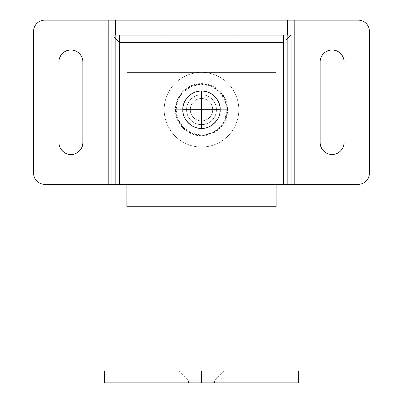 <?xml version="1.0" encoding="UTF-8"?>
<svg xmlns="http://www.w3.org/2000/svg" width="403" height="403" viewBox="0 0 403 403"><rect width="100%" height="100%" fill="white"/><g stroke="black" fill="none" stroke-linecap="round" stroke-linejoin="round"><path stroke-width="0.3" stroke-dasharray="2.02 1.51" d="M212.693 109.707C213.147 112.981 209.787 120.749 201.5 120.9C193.213 120.749 189.853 112.981 190.307 109.707C189.853 112.981 193.213 120.749 201.5 120.9C209.787 120.749 213.147 112.981 212.693 109.707C212.693 106.614 211.6 103.974 209.414 101.788C207.228 99.606 204.593 98.513 201.5 98.513C198.407 98.513 195.772 99.606 193.586 101.788C191.4 103.974 190.307 106.614 190.307 109.707C190.307 112.795 191.4 115.434 193.586 117.621C195.772 119.807 198.407 120.9 201.5 120.9C204.593 120.9 207.228 119.807 209.414 117.621C211.6 115.434 212.693 112.795 212.693 109.707C212.693 112.795 211.6 115.434 209.414 117.621C207.228 119.807 204.593 120.9 201.5 120.9C198.407 120.9 195.772 119.807 193.586 117.621C191.4 115.434 190.307 112.795 190.307 109.707C190.307 106.614 191.4 103.974 193.586 101.788C195.772 99.606 198.407 98.513 201.5 98.513C204.593 98.513 207.228 99.606 209.414 101.788C211.6 103.974 212.693 106.614 212.693 109.707C213.147 106.432 209.787 98.664 201.5 98.513C193.213 98.664 189.853 106.432 190.307 109.707C189.853 106.432 193.213 98.664 201.5 98.513C209.787 98.664 213.147 106.432 212.693 109.707C213.147 112.981 209.787 120.749 201.5 120.9C193.213 120.749 189.853 112.981 190.307 109.707C189.853 112.981 193.213 120.749 201.5 120.9C209.787 120.749 213.147 112.981 212.693 109.707C212.693 112.795 211.6 115.434 209.414 117.621C207.228 119.807 204.593 120.9 201.5 120.9C198.407 120.9 195.772 119.807 193.586 117.621C191.4 115.434 190.307 112.795 190.307 109.707C190.307 106.614 191.4 103.974 193.586 101.788C195.772 99.606 198.407 98.513 201.5 98.513C204.593 98.513 207.228 99.606 209.414 101.788C211.6 103.974 212.693 106.614 212.693 109.707C212.693 112.795 211.6 115.434 209.414 117.621C207.228 119.807 204.593 120.9 201.5 120.9C198.407 120.9 195.772 119.807 193.586 117.621C191.4 115.434 190.307 112.795 190.307 109.707C190.307 106.614 191.4 103.974 193.586 101.788C195.772 99.606 198.407 98.513 201.5 98.513C204.593 98.513 207.228 99.606 209.414 101.788C211.6 103.974 212.693 106.614 212.693 109.707C213.147 106.432 209.787 98.664 201.5 98.513C193.213 98.664 189.853 106.432 190.307 109.707C189.853 106.432 193.213 98.664 201.5 98.513C209.787 98.664 213.147 106.432 212.693 109.707C213.147 112.981 209.787 120.749 201.5 120.9C193.213 120.749 189.853 112.981 190.307 109.707C189.853 112.981 193.213 120.749 201.5 120.9C209.787 120.749 213.147 112.981 212.693 109.707C212.693 106.614 211.6 103.974 209.414 101.788C207.228 99.606 204.593 98.513 201.5 98.513C198.407 98.513 195.772 99.606 193.586 101.788C191.4 103.974 190.307 106.614 190.307 109.707C190.307 112.795 191.4 115.434 193.586 117.621C195.772 119.807 198.407 120.9 201.5 120.9C204.593 120.9 207.228 119.807 209.414 117.621C211.6 115.434 212.693 112.795 212.693 109.707C212.693 112.795 211.6 115.434 209.414 117.621C207.228 119.807 204.593 120.9 201.5 120.9C198.407 120.9 195.772 119.807 193.586 117.621C191.4 115.434 190.307 112.795 190.307 109.707C190.307 106.614 191.4 103.974 193.586 101.788C195.772 99.606 198.407 98.513 201.5 98.513C204.593 98.513 207.228 99.606 209.414 101.788C211.6 103.974 212.693 106.614 212.693 109.707C213.147 106.432 209.787 98.664 201.5 98.513C193.213 98.664 189.853 106.432 190.307 109.707C189.853 106.432 193.213 98.664 201.5 98.513C209.787 98.664 213.147 106.432 212.693 109.707L226.904 109.707C227.922 117.137 220.3 134.763 201.5 135.106C182.7 134.763 175.078 117.137 176.096 109.707L190.307 109.707C189.853 112.981 193.213 120.749 201.5 120.9C209.787 120.749 213.147 112.981 212.693 109.707A11.193 11.193 0 0 0 201.5 98.513A11.193 11.193 0 0 0 190.307 109.707L175.381 109.707A26.119 26.119 0 0 1 201.5 83.587A26.119 26.119 0 0 1 227.619 109.707L212.693 109.707C213.147 112.981 209.787 120.749 201.5 120.9C193.213 120.749 189.853 112.981 190.307 109.707C189.853 112.981 193.213 120.749 201.5 120.9C209.787 120.749 213.147 112.981 212.693 109.707C213.147 106.432 209.787 98.664 201.5 98.513C193.213 98.664 189.853 106.432 190.307 109.707C189.853 106.432 193.213 98.664 201.5 98.513C209.787 98.664 213.147 106.432 212.693 109.707L227.619 109.707L225.63 99.712L219.967 91.234L211.494 85.572L201.5 83.587L191.506 85.572L183.033 91.234L177.37 99.712L175.381 109.707L177.37 119.701L183.033 128.174L191.506 133.836L201.5 135.826L211.494 133.836L219.967 128.174L225.63 119.701L227.619 109.707A26.119 26.119 0 0 1 201.5 135.826A26.119 26.119 0 0 1 175.381 109.707L190.307 109.707A11.193 11.193 0 0 0 201.5 120.9A11.193 11.193 0 0 0 212.693 109.707C213.147 106.432 209.787 98.664 201.5 98.513C193.213 98.664 189.853 106.432 190.307 109.707L176.096 109.707L178.03 99.984L183.536 91.743L191.778 86.237L201.5 84.303L211.222 86.237L219.464 91.743L224.97 99.984L226.904 109.707L224.97 119.424L219.464 127.665L211.222 133.171L201.5 135.106L191.778 133.171L183.536 127.665L178.03 119.424L176.096 109.707C175.078 102.276 182.7 84.65 201.5 84.303C220.3 84.65 227.922 102.276 226.904 109.707L212.693 109.707A11.193 11.193 0 0 0 201.5 98.513A11.193 11.193 0 0 0 190.307 109.707A11.193 11.193 0 0 1 201.5 98.513A11.193 11.193 0 0 1 212.693 109.707C212.693 112.795 211.6 115.434 209.414 117.621C207.228 119.807 204.593 120.9 201.5 120.9C198.407 120.9 195.772 119.807 193.586 117.621C191.4 115.434 190.307 112.795 190.307 109.707C190.307 106.614 191.4 103.974 193.586 101.788C195.772 99.606 198.407 98.513 201.5 98.513C204.593 98.513 207.228 99.606 209.414 101.788C211.6 103.974 212.693 106.614 212.693 109.707A11.193 11.193 0 0 1 201.5 120.9A11.193 11.193 0 0 1 190.307 109.707A11.193 11.193 0 0 0 201.5 120.9A11.193 11.193 0 0 0 212.693 109.707C212.693 106.614 211.6 103.974 209.414 101.788C207.228 99.606 204.593 98.513 201.5 98.513C198.407 98.513 195.772 99.606 193.586 101.788C191.4 103.974 190.307 106.614 190.307 109.707C190.307 112.795 191.4 115.434 193.586 117.621C195.772 119.807 198.407 120.9 201.5 120.9C204.593 120.9 207.228 119.807 209.414 117.621C211.6 115.434 212.693 112.795 212.693 109.707C213.147 112.981 209.787 120.749 201.5 120.9C193.213 120.749 189.853 112.981 190.307 109.707C189.853 112.981 193.213 120.749 201.5 120.9C209.787 120.749 213.147 112.981 212.693 109.707C212.693 106.614 211.6 103.974 209.414 101.788C207.228 99.606 204.593 98.513 201.5 98.513C198.407 98.513 195.772 99.606 193.586 101.788C191.4 103.974 190.307 106.614 190.307 109.707C190.307 112.795 191.4 115.434 193.586 117.621C195.772 119.807 198.407 120.9 201.5 120.9C204.593 120.9 207.228 119.807 209.414 117.621C211.6 115.434 212.693 112.795 212.693 109.707C212.693 112.795 211.6 115.434 209.414 117.621C207.228 119.807 204.593 120.9 201.5 120.9C198.407 120.9 195.772 119.807 193.586 117.621C191.4 115.434 190.307 112.795 190.307 109.707C190.307 106.614 191.4 103.974 193.586 101.788C195.772 99.606 198.407 98.513 201.5 98.513C204.593 98.513 207.228 99.606 209.414 101.788C211.6 103.974 212.693 106.614 212.693 109.707C213.147 106.432 209.787 98.664 201.5 98.513C193.213 98.664 189.853 106.432 190.307 109.707C189.853 106.432 193.213 98.664 201.5 98.513C209.787 98.664 213.147 106.432 212.693 109.707M126.869 184.337L126.869 72.389L276.131 72.389L276.131 184.337L276.131 72.389L126.869 72.389L126.869 206.724L276.131 206.724L276.131 72.389L276.131 206.724L126.869 206.724L126.869 72.389L126.869 184.337L126.869 72.389L276.131 72.389L126.869 72.389L276.131 72.389L276.131 184.337L126.869 184.337L276.131 184.337L276.131 72.389L126.869 72.389L126.869 184.337L126.869 72.389L126.869 184.337L276.131 184.337L276.131 72.389L276.131 184.337L126.869 184.337M220.159 109.707C220.909 115.162 215.308 128.109 201.5 128.361C187.692 128.109 182.091 115.162 182.841 109.707C182.091 115.162 187.692 128.109 201.5 128.361C215.308 128.109 220.909 115.162 220.159 109.707C220.159 104.553 218.335 100.156 214.693 96.513C211.051 92.871 206.653 91.048 201.5 91.048C196.347 91.048 191.949 92.871 188.307 96.513C184.665 100.156 182.841 104.553 182.841 109.707C182.841 114.86 184.665 119.253 188.307 122.9C191.949 126.542 196.347 128.361 201.5 128.361C206.653 128.361 211.051 126.542 214.693 122.9C218.335 119.253 220.159 114.86 220.159 109.707C220.159 114.86 218.335 119.253 214.693 122.9C211.051 126.542 206.653 128.361 201.5 128.361C196.347 128.361 191.949 126.542 188.307 122.9C184.665 119.253 182.841 114.86 182.841 109.707C182.841 104.553 184.665 100.156 188.307 96.513C191.949 92.871 196.347 91.048 201.5 91.048C206.653 91.048 211.051 92.871 214.693 96.513C218.335 100.156 220.159 104.553 220.159 109.707C220.909 104.246 215.308 91.305 201.5 91.048C187.692 91.305 182.091 104.246 182.841 109.707C182.091 104.246 187.692 91.305 201.5 91.048C215.308 91.305 220.909 104.246 220.159 109.707M36.864 23.429C39.046 21.243 41.685 20.15 44.778 20.15L108.211 20.15L108.211 184.337L108.211 20.15L108.211 184.337L44.778 184.337C41.685 184.337 39.046 183.244 36.864 181.058C34.678 178.872 33.585 176.232 33.585 173.139L33.585 31.343L33.585 173.139A11.193 11.193 0 0 0 44.778 184.337M62.455 150.984C64.787 153.316 67.603 154.485 70.898 154.485C74.197 154.485 77.008 153.316 79.341 150.984C81.673 148.657 82.837 145.841 82.837 142.541L82.837 61.941C82.837 58.647 81.673 55.831 79.341 53.498C77.008 51.166 74.197 50.002 70.898 50.002C67.603 50.002 64.787 51.166 62.455 53.498M58.959 61.941L58.959 142.541L58.959 61.941C58.475 58.45 62.062 50.163 70.898 50.002C79.739 50.163 83.32 58.45 82.837 61.941L82.837 142.541C83.371 148.45 76.807 155.019 70.898 154.485C64.989 155.019 58.425 148.45 58.959 142.541M294.789 20.15L358.222 20.15L294.789 20.15L294.789 184.337L294.789 20.15L287.324 20.15L287.324 184.337L115.676 184.337L115.676 20.15L115.676 184.337L115.676 20.15L287.324 20.15L287.324 184.337L287.324 20.15L108.211 20.15L115.676 20.15L115.676 184.337L287.324 184.337L287.324 35.076L287.324 184.337L291.057 184.337L283.591 184.337L283.591 35.076L291.057 35.076L283.591 35.076L283.591 184.337L283.591 35.076L283.591 184.337L291.057 184.337L115.676 184.337L287.324 184.337L287.324 20.15L294.789 20.15L294.789 184.337L294.789 20.15M369.415 31.343L369.415 173.139C369.415 176.232 368.322 178.872 366.136 181.058C363.954 183.244 361.315 184.337 358.222 184.337L287.324 184.337L358.222 184.337A11.193 11.193 0 0 0 369.415 173.139L369.415 31.343A11.193 11.193 0 0 0 358.222 20.15M320.163 142.556C319.685 146.052 323.277 154.329 332.107 154.485C340.943 154.319 344.52 146.037 344.041 142.541L344.041 61.941C344.041 58.647 342.877 55.831 340.545 53.498C338.213 51.166 335.397 50.002 332.102 50.002C328.803 50.002 325.992 51.166 323.659 53.498C321.327 55.831 320.163 58.647 320.163 61.941L320.163 142.556L320.163 61.941C319.68 58.45 323.261 50.163 332.102 50.002C340.938 50.163 344.525 58.45 344.041 61.941L344.041 142.541C344.041 145.841 342.877 148.652 340.545 150.984C338.218 153.316 335.407 154.48 332.107 154.485M238.813 35.076L164.187 35.076L164.187 42.537L238.813 42.537L238.813 35.076L238.813 42.537L164.187 42.537L164.187 35.076L238.813 35.076L164.187 35.076L238.813 35.076L238.813 42.537L164.187 42.537L164.187 35.076L164.187 42.537L238.813 42.537L238.813 35.076L283.516 35.076L283.516 42.537L238.813 42.537L238.813 35.076L164.187 35.076L164.187 42.537L119.484 42.537L119.484 35.076L164.187 35.076L119.484 35.076L119.484 42.537L119.484 35.076L119.484 42.537L283.516 42.537L119.484 42.537L164.187 42.537L164.187 35.076L164.187 42.537L164.187 35.076L238.813 35.076L238.813 42.537L164.187 42.537L238.813 42.537L238.813 35.076L238.813 42.537L283.516 42.537L283.516 35.076L238.813 35.076M108.211 184.337L115.676 184.337L111.943 184.337L111.943 35.076L111.943 184.337L119.409 184.337L119.409 35.076L119.409 184.337L119.409 35.076L111.943 35.076L119.409 35.076L119.409 184.337L111.943 184.337L115.676 184.337L115.676 35.076L115.676 184.337L108.211 184.337L108.211 20.15M44.778 20.15A11.193 11.193 0 0 0 33.585 31.343M119.409 184.337L283.591 184.337L119.409 184.337M283.516 35.076L283.516 42.537L283.516 35.076M291.057 35.076L291.057 184.337L291.057 35.076M114.13 37.262L116.553 39.685M288.87 37.262L286.447 39.685M201.5 380.236L201.5 382.85L188.438 382.85L201.5 382.85L188.438 382.85L201.5 382.85L201.5 380.236L188.438 380.236L201.5 380.236L188.438 380.236L201.5 380.236L201.5 370.911L179.113 370.911L201.5 370.911L179.113 370.911L201.5 370.911L201.5 380.236L188.438 380.236L214.562 380.236L201.5 380.236L214.562 380.236L201.5 380.236L201.5 370.911L179.113 370.911L223.887 370.911L201.5 370.911L223.887 370.911L201.5 370.911L223.887 370.911L201.5 370.911L201.5 380.236L214.562 380.236L201.5 380.236L214.562 380.236L201.5 380.236L201.5 382.85L188.438 382.85L214.562 382.85L201.5 382.85L214.562 382.85L201.5 382.85L214.562 382.85L201.5 382.85L201.5 380.236M298.517 370.911L104.483 370.911L104.483 382.85L298.517 382.85L104.483 382.85L104.483 370.911L298.517 370.911L298.517 382.85L298.517 370.911M126.869 72.389L276.131 72.389L126.869 72.389L276.131 72.389L276.131 206.724L126.869 206.724L126.869 72.389L126.869 206.724L276.131 206.724L276.131 72.389L126.869 72.389L126.869 206.724L126.869 72.389L276.131 72.389L276.131 206.724L276.131 72.389L126.869 72.389M164.187 109.707A37.313 37.313 0 0 1 201.5 72.389A37.313 37.313 0 0 1 238.813 109.707A37.313 37.313 0 0 0 201.5 72.389A37.313 37.313 0 0 0 164.187 109.707C164.187 104.755 165.134 99.999 167.023 95.425C168.917 90.856 171.618 86.821 175.114 83.32C178.615 79.819 182.65 77.124 187.219 75.23C191.793 73.336 196.553 72.389 201.5 72.389C206.447 72.389 211.207 73.336 215.781 75.23C220.35 77.124 224.385 79.819 227.886 83.32C231.382 86.821 234.083 90.856 235.977 95.425C237.866 99.999 238.813 104.755 238.813 109.707C238.813 114.654 237.866 119.414 235.977 123.983C234.083 128.557 231.382 132.592 227.886 136.093C224.385 139.589 220.35 142.284 215.781 144.178C211.207 146.072 206.447 147.019 201.5 147.019C196.553 147.019 191.793 146.072 187.219 144.178C182.65 142.284 178.615 139.589 175.114 136.093C171.618 132.592 168.917 128.557 167.023 123.983C165.134 119.414 164.187 114.654 164.187 109.707A37.313 37.313 0 0 0 201.5 147.019A37.313 37.313 0 0 0 238.813 109.707A37.313 37.313 0 0 1 201.5 147.019A37.313 37.313 0 0 1 164.187 109.707C164.187 114.654 165.134 119.414 167.023 123.983C168.917 128.557 171.618 132.592 175.114 136.093C178.615 139.589 182.65 142.284 187.219 144.178C191.793 146.072 196.553 147.019 201.5 147.019C206.447 147.019 211.207 146.072 215.781 144.178C220.35 142.284 224.385 139.589 227.886 136.093C231.382 132.592 234.083 128.557 235.977 123.983C237.866 119.414 238.813 114.654 238.813 109.707C238.813 104.755 237.866 99.999 235.977 95.425C234.083 90.856 231.382 86.821 227.886 83.32C224.385 79.819 220.35 77.124 215.781 75.23C211.207 73.336 206.447 72.389 201.5 72.389C196.553 72.389 191.793 73.336 187.219 75.23C182.65 77.124 178.615 79.819 175.114 83.32C171.618 86.821 168.917 90.856 167.023 95.425C165.134 99.999 164.187 104.755 164.187 109.707M186.574 109.707A14.926 14.926 0 0 1 201.5 94.781A14.926 14.926 0 0 1 216.426 109.707A14.926 14.926 0 0 0 201.5 94.781A14.926 14.926 0 0 0 186.574 109.707C186.574 105.586 188.03 102.065 190.946 99.153C193.858 96.236 197.379 94.781 201.5 94.781C205.621 94.781 209.142 96.236 212.054 99.153C214.97 102.065 216.426 105.586 216.426 109.707C216.426 113.827 214.97 117.344 212.054 120.26C209.142 123.172 205.621 124.633 201.5 124.633C197.379 124.633 193.858 123.172 190.946 120.26C188.03 117.344 186.574 113.827 186.574 109.707A14.926 14.926 0 0 0 201.5 124.633A14.926 14.926 0 0 0 216.426 109.707A14.926 14.926 0 0 1 201.5 124.633A14.926 14.926 0 0 1 186.574 109.707C186.574 113.827 188.03 117.344 190.946 120.26C193.858 123.172 197.379 124.633 201.5 124.633C205.621 124.633 209.142 123.172 212.054 120.26C214.97 117.344 216.426 113.827 216.426 109.707C216.426 105.586 214.97 102.065 212.054 99.153C209.142 96.236 205.621 94.781 201.5 94.781C197.379 94.781 193.858 96.236 190.946 99.153C188.03 102.065 186.574 105.586 186.574 109.707M126.869 206.724L276.131 206.724L126.869 206.724M188.438 382.85L188.438 380.236L179.113 370.911M223.887 370.911L214.562 380.236L214.562 382.85"/><path stroke-width="0.6" d="M126.869 206.724L126.869 184.337L126.869 206.724L276.131 206.724L126.869 206.724M276.131 184.337L276.131 206.724L276.131 184.337M44.778 184.337L108.211 184.337L44.778 184.337A11.193 11.193 0 0 1 33.585 173.139L33.585 31.343L33.585 173.139C33.585 176.232 34.678 178.872 36.864 181.058C39.046 183.244 41.685 184.337 44.778 184.337L108.211 184.337L108.211 20.15L44.778 20.15C41.685 20.15 39.046 21.243 36.864 23.429C34.678 25.616 33.585 28.255 33.585 31.343C33.585 28.255 34.678 25.616 36.864 23.429M58.959 142.541C58.425 148.45 64.989 155.019 70.898 154.485C76.807 155.019 83.371 148.45 82.837 142.541C82.837 145.841 81.673 148.657 79.341 150.984C77.008 153.316 74.197 154.485 70.898 154.485C67.603 154.485 64.787 153.316 62.455 150.984C60.123 148.657 58.959 145.841 58.959 142.541L58.959 61.941C58.959 58.647 60.123 55.831 62.455 53.498C64.787 51.166 67.603 50.002 70.898 50.002C74.197 50.002 77.008 51.166 79.341 53.498C81.673 55.831 82.837 58.647 82.837 61.941L82.837 142.541L82.837 61.941C83.32 58.45 79.739 50.163 70.898 50.002C62.062 50.163 58.475 58.45 58.959 61.941L58.959 142.541C58.959 145.841 60.123 148.657 62.455 150.984M62.455 53.498C60.123 55.831 58.959 58.647 58.959 61.941M358.222 20.15C361.315 20.15 363.954 21.243 366.136 23.429C368.322 25.616 369.415 28.255 369.415 31.343C369.415 28.255 368.322 25.616 366.136 23.429C363.954 21.243 361.315 20.15 358.222 20.15L294.789 20.15L294.789 184.337L358.222 184.337C361.315 184.337 363.954 183.244 366.136 181.058C368.322 178.872 369.415 176.232 369.415 173.139L369.415 31.343L369.415 173.139A11.193 11.193 0 0 1 358.222 184.337L294.789 184.337L294.789 20.15L358.222 20.15A11.193 11.193 0 0 1 369.415 31.343M320.163 142.556C319.685 146.052 323.277 154.329 332.107 154.485C340.943 154.319 344.52 146.037 344.041 142.541L344.041 61.941C344.525 58.45 340.938 50.163 332.102 50.002C323.261 50.163 319.68 58.45 320.163 61.941L320.163 142.556C320.163 145.851 321.332 148.667 323.664 150.994C325.997 153.321 328.813 154.485 332.107 154.485C328.813 154.485 325.997 153.321 323.664 150.994C321.332 148.667 320.163 145.851 320.163 142.556L320.163 61.941C320.163 58.647 321.327 55.831 323.659 53.498C325.992 51.166 328.803 50.002 332.102 50.002C335.397 50.002 338.213 51.166 340.545 53.498C342.877 55.831 344.041 58.647 344.041 61.941L344.041 142.541C344.041 145.841 342.877 148.652 340.545 150.984C338.218 153.316 335.407 154.48 332.107 154.485M287.324 35.076L287.324 20.15L115.676 20.15L115.676 35.076L115.676 20.15L294.789 20.15L287.324 20.15L287.324 35.076M108.211 20.15L44.778 20.15L115.676 20.15L108.211 20.15L108.211 184.337L111.943 184.337L111.943 35.076L119.409 35.076L111.943 35.076L111.943 184.337L283.591 184.337L283.591 42.537L119.409 42.537L119.409 184.337L108.211 184.337M116.553 39.685L119.409 42.537L283.591 42.537L283.591 184.337L294.789 184.337L119.409 184.337L119.409 42.537L114.15 37.283M33.585 31.343A11.193 11.193 0 0 1 44.778 20.15M119.484 35.076L283.516 35.076L119.484 35.076M283.591 35.076L291.057 35.076L283.591 35.076M291.057 184.337L291.057 35.076L288.87 37.262L291.057 35.076L291.057 184.337M286.447 39.685L288.85 37.283M104.483 370.911L298.517 370.911L298.517 382.85L104.483 382.85L298.517 382.85L298.517 370.911L104.483 370.911L104.483 382.85L104.483 370.911M201.5 91.048L201.5 109.707L220.159 109.707C220.99 100.473 210.729 90.212 201.5 91.048C192.271 90.212 182.01 100.473 182.841 109.707C182.01 118.935 192.271 129.197 201.5 128.361L201.5 109.707L182.841 109.707L201.5 109.707L201.5 128.361C210.729 129.197 220.99 118.935 220.159 109.707L201.5 109.707L201.5 91.048C206.653 91.048 211.051 92.871 214.693 96.513C218.335 100.156 220.159 104.553 220.159 109.707C220.159 114.86 218.335 119.258 214.693 122.9C211.051 126.542 206.653 128.361 201.5 128.361C196.347 128.361 191.949 126.542 188.307 122.9C184.665 119.258 182.841 114.86 182.841 109.707C182.841 104.553 184.665 100.156 188.307 96.513C191.949 92.871 196.347 91.048 201.5 91.048"/></g></svg>
